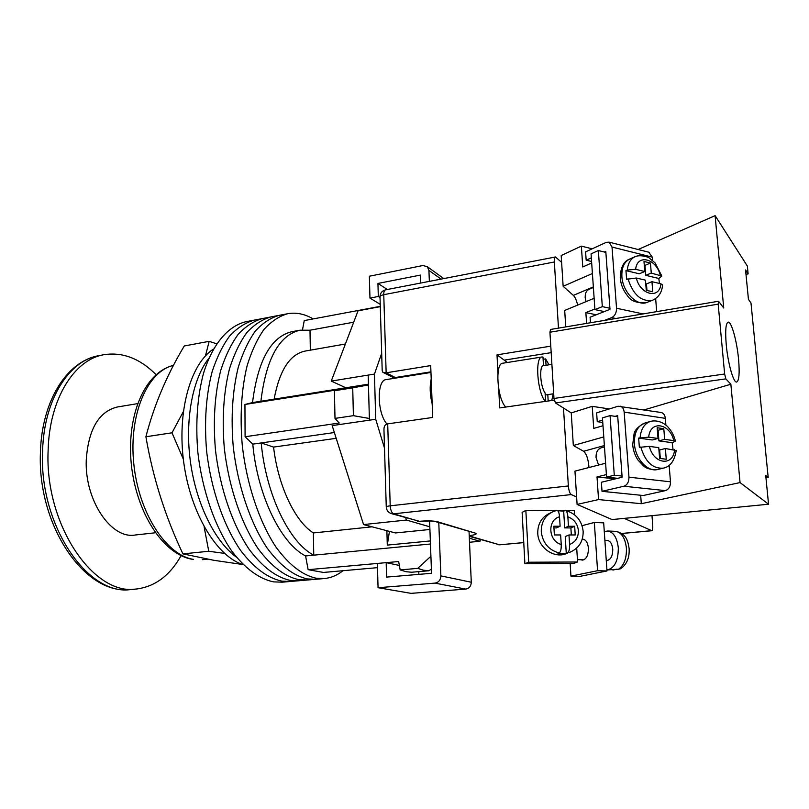 <?xml version="1.0" encoding="UTF-8"?>
<svg xmlns="http://www.w3.org/2000/svg" width="809" height="809" viewBox="0 0 809 809"><rect width="100%" height="100%" fill="white"/><g stroke="black" fill="none" stroke-linecap="round" stroke-linejoin="round"><path stroke-width="1.21" d="M290.552 581.459L281.937 581.145L290.552 581.459L315.803 579.284L307.4 578.941C293.505 575.856 280.015 565.471 266.94 547.784C250.274 522.776 237.735 485.825 233.285 447.094C230.767 417.535 232.446 390.889 238.301 367.155C242.831 352.684 248.515 340.65 255.351 331.063C262.692 323.044 270.621 317.816 279.125 315.358L287.529 313.75C295.507 312.284 303.517 313.7 311.576 318.018L313.204 318.918M342.986 570.709C337.262 575.29 331.053 577.909 324.338 578.546L316.006 578.192C302.222 575.088 288.843 564.652 275.849 546.894C259.284 521.775 246.785 484.682 242.306 445.82C239.767 416.15 241.385 389.412 247.149 365.617C251.609 351.106 257.222 339.052 263.987 329.445C271.258 321.426 279.105 316.188 287.529 313.75M290.461 581.469L282.25 582.177L273.563 581.873C259.204 578.88 245.329 568.697 231.94 551.293C214.881 526.699 202.179 490.315 197.831 452.13C195.434 422.986 197.325 396.673 203.534 373.192C212.615 343.865 228.34 325.784 246.047 321.689L254.238 320.131C245.491 322.609 237.34 327.857 229.776 335.846C222.718 345.392 216.842 357.345 212.13 371.705C206.012 395.237 204.171 421.631 206.598 450.886C210.977 489.202 223.638 525.729 240.597 550.423C253.905 567.898 267.688 578.132 281.937 581.145C267.688 578.132 253.905 567.898 240.597 550.423C223.638 525.729 210.977 489.202 206.598 450.886C204.171 421.631 206.012 395.237 212.13 371.705C216.842 357.345 222.718 345.392 229.776 335.846C237.34 327.857 245.491 322.609 254.238 320.131L262.48 318.554C253.814 321.021 245.734 326.26 238.24 334.269C231.253 343.825 225.438 355.798 220.796 370.198C214.759 393.801 212.979 420.276 215.427 449.632C219.826 488.08 232.446 524.748 249.324 549.554C262.551 567.089 276.233 577.383 290.37 580.417L298.915 580.741L290.37 580.417C276.233 577.383 262.551 567.089 249.324 549.554C232.446 524.748 219.826 488.08 215.427 449.632C212.979 420.276 214.759 393.801 220.796 370.198C225.438 355.798 231.253 343.825 238.24 334.269C245.734 326.26 253.814 321.021 262.48 318.554L270.772 316.956C262.187 319.424 254.188 324.662 246.765 332.671C239.858 342.247 234.104 354.251 229.523 368.682C223.577 392.345 221.838 418.91 224.326 448.368C228.755 486.957 241.325 523.767 258.101 548.674C271.258 566.29 284.839 576.625 298.855 579.679L307.339 580.013L298.855 579.679C284.839 576.625 271.258 566.29 258.101 548.674C241.325 523.767 228.755 486.957 224.326 448.368C221.838 418.91 223.577 392.345 229.523 368.682C234.104 354.251 239.858 342.247 246.765 332.671C254.188 324.662 262.187 319.424 270.772 316.956L271.035 316.916M324.338 578.546L315.803 579.284L307.4 578.941C293.505 575.856 280.015 565.471 266.94 547.784C250.274 522.776 237.735 485.825 233.285 447.094C230.767 417.535 232.446 390.889 238.301 367.155C242.831 352.684 248.515 340.65 255.351 331.063C262.692 323.044 270.621 317.816 279.125 315.358L270.772 316.956M386.217 562.649L398.655 561.527L400.162 569.9L405.936 571.69L411.579 572.236L428.901 570.76L423.39 570.193L417.737 568.373L430.914 556.228M400.162 569.9L417.737 568.373M389.453 531.382L387.299 545.104L386.874 530.704M380.281 306.348L304.235 320.597L302.495 329.839M244.945 404.48L338.506 389.655L334.42 390.737L334.997 418.395L339.234 423.046L245.087 436.749L244.945 404.48L252.519 402.589C257.849 360.308 271.025 336.665 292.059 331.65L299.977 330.193C279.135 335.179 266.11 358.862 260.882 401.254L252.519 402.589M377.5 567.655L323.469 572.438L308.138 569.688L305.58 555.945C281.148 543.729 257.515 495.877 252.772 444.141L245.087 436.749M377.378 563.448L308.138 569.688M334.36 432.542L261.196 442.938C265.999 494.855 289.511 542.89 313.75 555.166L305.58 555.945M430.459 544.002L313.75 555.166L313.386 532.949C295.073 521.481 278.033 485.885 273.573 447.084L261.196 442.938L252.772 444.141M369.369 418.486L353.402 415.674L352.724 387.845L368.449 384.932M334.997 418.395L353.402 415.674M431.399 569.01L428.901 570.76M353.715 322.194L309.999 330.203L299.977 330.193M334.42 390.737L352.724 387.845M368.429 384.184L260.882 401.254M345.392 344.007L304.862 351.126C289.743 354.433 279.489 370.441 274.109 399.161M309.999 330.203L310.332 350.166M313.386 532.949L372.089 526.821M273.573 447.084L336.2 438.326M236.38 557.118C215.032 541.686 196.263 504.047 190.469 462.111C184.674 420.174 192.522 378.865 208.884 358.215C192.522 378.865 184.674 420.174 190.469 462.111C196.263 504.047 215.032 541.686 236.38 557.118M243.196 564.682C217.024 556.673 190.793 513.897 183.825 463.031C176.726 412.175 190.378 363.908 213.384 349.083M380.291 306.641L358.053 310.808L331.255 381.09L368.186 375.093L369.41 420.195L332.165 425.595L363.544 524.576L395.459 532.959L429.913 529.48M331.255 381.09L345.858 387.774M430.954 372.464L386.146 379.603C376.559 379.906 377.065 413.328 386.965 424.037M469.331 538.187L480 541.261L480.394 539.563M381.676 353.321L374.446 374.082L375.72 419.284L384.508 448.115M363.544 524.576L406.421 520.056L405.734 517.8M406.421 520.056L429.812 526.801L431.551 573.298L386.591 577.1L386.166 562.639L377.378 563.438L378.056 587.718L434.989 583.107C438.69 582.399 440.652 579.992 440.865 575.877L471.283 582.247C471.101 586.151 469.23 588.436 465.691 589.104L434.989 583.107M429.599 520.986L429.812 526.801M369.41 420.195L375.72 419.284M368.186 375.093L374.446 374.082M469.513 542.252L480 541.261M420.68 283.049L420.387 275.1L377.934 283.433L378.319 296.498L380.018 297.56M387.369 289.491L377.934 283.433M380.22 304.366L369.966 298.096L378.319 296.498M429.357 281.37L428.922 270.388L427.334 266.697L422.925 265.524L369.359 276.223L369.966 298.096M438.781 522.574L440.865 575.877M469.038 531.644L471.283 582.247M378.056 587.718L411.043 593.351L465.691 589.104M399.363 565.44L386.166 562.639M418.88 574.37L418.789 571.619M431.207 378.966C429.569 386.227 429.892 394.529 432.178 403.893M545.6 401.365L545.094 392.901C540.26 386.803 538.996 365.617 543.446 365.668L551.89 364.353M548.977 364.808L545.65 358.913L543.102 359.317M553.245 393.831L551.738 400.485M545.65 358.913L546.035 365.263M547.794 394.62L548.178 400.991M545.377 401.395C537.297 393.032 534.658 356.86 542.07 356.981L542.97 357.012L543.476 365.658M505.756 407.038C497.171 398.888 494.784 363.211 502.753 363.221L542.07 356.981M580.872 559.747L582.268 560.121C586.313 559.423 588.365 555.47 588.416 548.239C587.819 542.768 585.959 539.734 582.854 539.138L582.258 539.148M606.983 570.952L597.568 570.709L570.942 576.119L580.154 576.332L606.983 570.952L603.686 522.877L594.342 522.452L582.076 525.688M597.568 570.709L594.342 522.452M570.942 576.119L570.163 563.509M620.543 568.757L618.551 569.202C624.073 565.36 626.692 558.341 626.409 548.168C625.236 538.218 621.727 532.615 615.882 531.361L615.993 531.361C626.742 534.021 627.926 541.191 629.129 548.613C629.614 557.826 626.753 564.54 620.554 568.767M606.265 560.516L606.699 560.526C610.704 559.868 612.726 556.066 612.757 549.129C612.15 543.881 610.31 540.968 607.235 540.392L607.074 540.392M604.293 531.644L607.65 531.007C613.566 532.12 617.115 537.742 618.309 547.885C618.278 561.072 614.476 568.434 606.912 569.971L618.551 569.202M612.676 531.22L615.882 531.361M612.909 570.082L616.792 569.162M577.586 561.992L573.389 563.489L524.899 563.731L528.681 562.225L577.586 561.992L576.706 548.118M574.592 514.848L574.329 510.641L566.098 510.61M524.899 563.731L522.129 512.39L525.85 510.428L556.258 510.56M528.681 562.225L525.85 510.428M557.543 510.57L564.783 510.6M557.775 510.752L563.671 511.126L565.572 510.479C566.806 511.106 567.564 513.209 567.857 516.789L568.444 526.255L574.673 526.265L575.219 534.961L568.98 534.961L569.576 544.487C569.718 549.068 569.04 551.9 567.524 552.992L565.542 553.953C553.204 558.412 538.116 547.197 537.752 533.273C537.682 523.757 541.686 517.093 549.766 513.27L551.05 512.643M567.443 553.225L565.542 553.953M568.98 534.961L565.238 536.549L566.28 553.477L567.524 552.992M566.28 553.477L557.977 553.498L559.201 553.022C560.688 551.93 561.365 549.099 561.224 544.508C548.29 541.019 547.096 520.136 559.535 516.759L560.111 526.234L553.852 526.224L554.367 534.961L560.647 534.961L561.224 544.508M553.953 527.893L556.44 527.893L560.111 526.234M559.535 516.759C559.181 512.613 558.281 510.499 556.845 510.428L553.356 511.51C545.215 515.353 541.181 522.068 541.261 531.665C542.667 542.89 548.644 550.009 559.201 553.022M571.326 534.961L570.891 527.913L574.673 526.265M570.891 527.913L564.702 527.903L568.444 526.255M563.671 511.126L564.702 527.903M563.489 408.029L568.363 485.956C568.798 490.588 569.769 493.47 571.265 494.582L576.625 496.989M498.738 389.139L499.699 407.908L554.195 400.142M507.445 362.472L496.999 354.858L497.939 373.394M496.999 354.858L550.777 346.151M561.618 262.338L555.47 256.989C554.58 257.323 554.216 258.991 554.347 261.995L558.483 328.13M386.257 506.899L383.962 429.862C383.86 426.333 385.104 424.331 387.703 423.865L432.704 417.454L430.691 365.597L386.146 372.807L382.91 372.332L382.192 370.522L380.008 297.004C379.886 296.023 381.14 295.245 383.759 294.688L386.146 372.807L396.208 378.005M624.204 518.377L651.811 530.724C652.62 530.38 652.924 528.55 652.732 525.233L651.993 515.646M137.56 403.64L117.204 407.018C98.738 411.69 88.424 429.326 86.26 459.916C84.54 500.184 111.187 539.33 134.992 535.032L155.399 532.767M156.056 374.638C139.866 358.458 122.483 351.824 103.896 354.706C74.458 359.459 49.379 398.706 48.136 450.239C44.434 524.819 93.935 596.284 136.458 589.003C155.055 586.667 169.92 575.553 181.074 555.662M605.87 252.398L598.347 250.547L602.321 306.631L594.918 309.604L604.313 311.576M602.321 306.631L609.905 308.249M598.347 250.547L591.045 253.864L594.918 309.604M604.293 252.014L605.789 251.336L609.986 309.331L590.085 317.229L590.459 322.761M615.892 318.493L611.685 317.613L604.525 320.394M648.707 252.186L652.287 257.141L612.029 247.048L616.529 308.239L643.104 313.922M656.706 311.637L655.644 298.592M652.55 260.346L652.287 257.141M612.029 247.048L609.066 242.154L606.224 242.366L585.595 251.842L586.171 260.185L591.328 257.859M611.685 317.613C614.911 315.914 616.529 312.78 616.529 308.239M586.171 260.185L591.571 261.479M586.05 301.636L585.19 297.591C585.049 293.323 586.394 290.542 589.215 289.238L593.381 287.478M659.497 283.463L658.789 278.448L645.774 275.343L651.265 273.078L650.456 263.056L643.974 261.459L644.773 271.511L635.652 269.316L627.309 270.044C628.006 263.107 630.727 258.597 635.449 256.524C641.031 254.35 649.344 257.515 649.152 257.909L655.169 262.986L661.823 276.102L651.265 273.078M644.773 271.511L639.292 273.806L625.954 270.631L626.611 279.297L636.319 278.013C640.324 295.194 659.76 299.472 660.923 283.797L651.953 281.694L652.772 291.776L646.26 290.289L645.461 280.167L636.319 278.013M625.954 270.631L627.309 270.044M661.823 276.102L658.789 278.448M662.561 285.173L660.923 283.797M651.953 281.694L646.452 283.929L646.967 290.451M644.277 265.2L644.975 265.372L645.774 275.343M644.975 265.372L650.456 263.056M669.144 465.317L670.479 481.81L628.957 477.168C628.957 481.952 627.278 484.975 623.921 486.229L602.017 491.326L601.39 482.245L622.131 477.239L617.671 415.604L615.164 416.352M628.957 477.168L624.174 412.125L665.342 418.354C664.947 415.128 663.582 413.177 661.226 412.509L618.116 406.249L596.638 412.833L597.244 421.691L602.604 420.093M623.921 486.229L665.423 490.628L643.266 495.512L602.017 491.326M665.342 418.354L665.898 425.16M665.423 490.628C668.81 489.415 670.499 486.472 670.479 481.81M620.129 406.158C622.455 406.826 623.8 408.818 624.174 412.125M602.776 422.48L597.244 421.691M604.475 446.912L601.33 447.761C597.699 449.015 595.94 452.282 596.051 457.55L598.589 465.044M676.213 450.542L665.392 448.51L666.252 459.239L659.608 458.4L658.748 447.64L649.405 446.396L639.353 447.337L638.655 438.104L652.297 439.975L658.02 438.438L648.687 437.153C650.123 420.073 669.832 423.107 673.806 440.622L675.444 441.178L672.239 442.695L673.027 449.521M638.655 438.104L648.687 437.153M658.02 438.438L657.171 427.749L663.795 428.709L664.654 439.358L673.806 440.622M660.326 458.491L659.648 449.986L665.392 448.51M672.239 442.695L658.92 440.875L658.081 430.277L657.363 430.176M658.92 440.875L664.654 439.358M658.081 430.277L663.795 428.709M622.05 476.086L614.284 475.217L610.057 415.593L602.452 417.879L606.568 477.108L617.641 478.331M610.057 415.593L617.752 416.736M614.284 475.217L606.568 477.108M738.566 359.257C739.739 373.08 739.113 380.675 736.716 382.04C733.541 383.213 727.867 363.231 726.239 344.614C725.127 330.841 725.744 323.347 728.1 322.144C731.387 321.092 736.938 341.074 738.566 359.257M588.932 467.531L588.871 466.136C588.103 458.541 586.333 453.576 583.582 451.26L573.328 445.506L603.777 436.921M592.208 248.808L581.358 246.128L561.183 255.533L563.145 286.285L573.338 295.386C574.997 296.913 576.443 300.149 577.677 305.094M602.998 425.716L593.725 428.426L592.228 406.34L571.245 412.914L555.459 402.963L553.973 398.453L724.642 374.011L718.18 304.144L718.685 301.423L723.731 307.996L715.105 215.649L747.344 266.03L748.123 273.917L745.979 274.302M748.123 273.917L745.554 269.963L748.436 299.34L750.995 303.051L768.196 477.573L765.961 477.806M724.642 374.011L725.855 378.865L730.861 384.214L740.053 482.579L768.55 504.219L612.049 519.57L577.1 504.422L574.966 471.131L605.607 463.233M571.245 412.914L573.328 445.506M553.973 398.453L549.938 332.226L550.585 329.455L718.432 301.272M565.744 326.907L564.692 310.444L594.14 298.299M740.053 482.579L641.304 503.694L598.549 499.578L597.012 476.916L606.396 474.59M598.549 499.578L577.1 504.422M768.55 504.219L765.729 475.429L768.196 477.573M596.263 314.772L585.868 312.618L586.596 323.408M585.868 312.618L594.878 308.987M715.105 215.649L638.109 249.506M581.358 246.128L582.773 266.95L591.682 262.976M563.145 286.285L592.41 273.523M730.861 384.214L644.176 409.87M640.667 495.25L641.304 503.694M592.228 406.34L609.339 408.939M597.012 476.916L615.214 478.908M242.629 564.5L213.991 560.324L182.925 553.882C165.208 516.526 152.871 477.482 145.913 436.759C153.912 405.562 166.705 375.305 184.27 345.979L209.157 341.337L205.446 355.909M216.62 343.795L209.157 341.337M183.279 411.73L172.004 432.805L183.34 459.219M204.101 526.74L208.762 551.263L224.487 553.376M145.913 436.759L172.004 432.805M182.925 553.882L208.762 551.263M430.348 540.938L387.299 545.104M441.057 279.105L428.922 270.388M567.857 516.789C574.087 519.206 577.596 523.817 578.405 530.613C578.475 537.419 575.533 542.05 569.576 544.487M554.347 261.995L383.759 294.688C383.749 291.847 384.336 290.229 385.529 289.844C382.07 290.785 380.23 293.05 379.987 296.65M387.703 423.865L390.211 505.817L568.363 485.956M571.265 494.582L393.589 513.826L419.254 521.32C427.152 520.642 433.189 520.774 437.366 521.714L475.277 533.111C477.462 534.021 475.439 534.86 469.22 535.629M469.23 535.932L499.618 544.811L523.757 542.566M621.676 533.465L651.589 530.684M430.934 371.837L395.379 377.51L391.505 376.701L383.678 372.727M523.757 542.627L499.618 544.811L469.25 536.316M390.211 505.817C387.471 506.151 386.156 506.565 386.267 507.081C386.54 510.145 388.087 512.279 390.909 513.472L393.589 513.826C391.657 512.835 390.535 510.166 390.211 505.817M435.647 521.633L475.277 533.111M417.454 521.218L419.729 521.37C426.798 520.865 431.794 520.865 434.716 521.39L437.366 521.714M419.729 521.37L391.849 513.745M504.927 360.025L551.182 352.643M40.45 451.897C41.825 401.284 66.611 361.31 98.627 355.707C69.068 360.48 43.868 399.676 42.584 451.078C38.812 525.496 88.424 596.759 131.119 589.478L136.458 589.003M634.832 256.797L630.039 258.88C624.235 261.6 621.514 267.506 621.888 276.597C622.637 291.928 637.007 306.641 646.866 302.465L647.443 302.242M620.281 278.276C620.928 284.839 623.324 290.633 627.471 295.689C630.727 301.16 637.189 303.426 646.866 302.465L652.367 300.321C641.224 301.919 633.093 294.729 627.976 278.731M660.215 275.232C656.382 258.476 637.098 253.551 635.652 269.316M657.929 469.432L657.525 469.533C647.564 472.234 635.217 458.622 634.428 443.807C634.104 432.522 637.684 425.564 645.157 422.925C638.493 426.212 634.792 429.872 634.064 433.907L632.709 444.677M675.444 441.178C674.13 435.798 671.723 431.197 668.244 427.364C665.989 424.503 658.89 419.456 650.81 421.317C644.571 423.309 640.991 428.78 640.071 437.72M640.779 446.952C645.178 461.767 652.671 468.836 663.249 468.158L657.525 469.533C651.376 469.817 646.887 468.775 644.045 466.388L638.018 460.109C634.984 455.528 633.225 450.461 632.719 444.889M674.554 449.723C673.422 466.672 653.551 464.366 649.405 446.396M583.582 451.26L604.374 445.557M573.338 295.386L593.341 286.922M718.18 304.144L549.938 332.226M725.855 378.865L555.459 402.963M192.411 559.332C162.791 554.367 136.134 512.34 131.26 463.779C126.558 415.33 144.619 372.251 173.49 365.385C147.632 371.018 128.641 414.147 133.778 463.688C138.663 513.23 166.492 555.5 193.594 559.383L192.684 559.373M427.334 266.697L443.767 278.579M607.235 540.392L604.879 540.301M584.229 539.512L582.167 539.431M607.65 531.007L613 531.23M583.815 559.838L577.434 559.646M569.273 552.517C578.688 548.704 583.319 541.605 583.158 531.23C581.762 520.43 575.897 513.513 565.562 510.479M556.845 510.428L553.356 511.51M555.47 256.989L385.529 289.844M651.811 530.724L621.757 533.515M498 544.7L499.922 544.841M392.527 377.227L393.811 378.39M98.627 355.707L103.896 354.706M131.119 589.478C84.996 596.091 36.992 525.122 40.45 452.039M609.066 242.154L649.263 252.327M620.25 277.932C620.493 267.779 623.517 261.529 629.331 259.183M652.367 300.321C658.617 297.51 662.025 292.342 662.591 284.819M650.325 421.459L645.157 422.925M663.249 468.158C670.196 466.854 674.524 460.918 676.233 450.33M545.226 394.994L553.68 393.761M207.549 559.181L202.351 559.697"/></g></svg>
